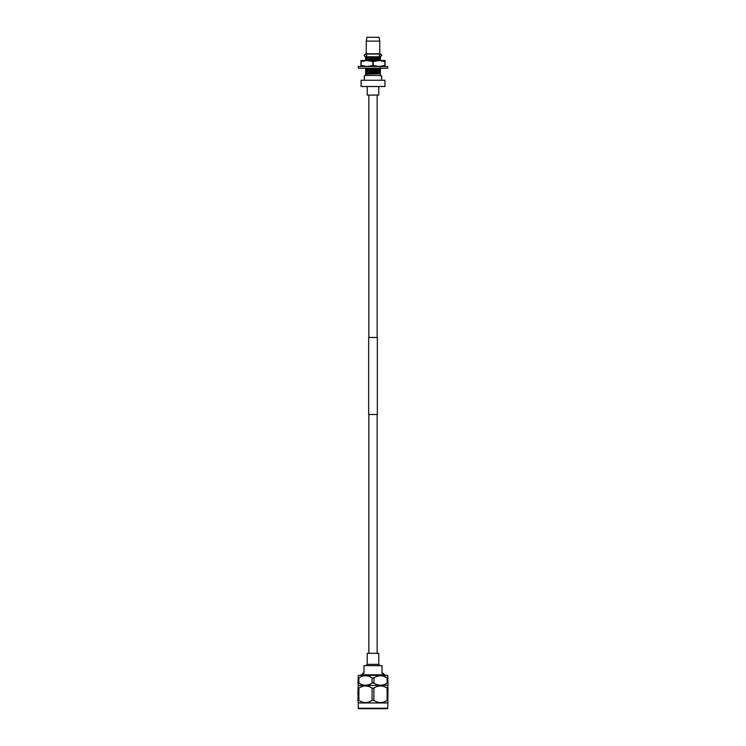 <?xml version="1.0" encoding="UTF-8"?>
<svg xmlns="http://www.w3.org/2000/svg" width="746" height="746" viewBox="0 0 746 746"><rect width="100%" height="100%" fill="white"/><g stroke="black" fill="none" stroke-linecap="round" stroke-linejoin="round"><path stroke-width="1.12" d="M377.14 414.515L377.14 653.328M368.86 414.515L368.86 653.328M377.336 337.481L377.336 414.515L368.664 414.515L368.664 337.481L377.336 337.481M377.14 95.078L377.14 337.481M368.86 95.078L368.86 337.481M386.269 708.7L359.731 708.7L386.269 708.7M362.407 674.813L362.407 673.358L363.992 673.358L363.992 665.656L382.008 665.656L382.008 673.358L383.593 673.358L383.593 674.813M360.943 675.372L360.943 674.813L385.057 674.813L385.057 675.372M378.781 664.341L367.219 664.341L367.219 653.328L378.781 653.328L378.781 664.341L380.096 665.656M367.219 664.341L365.904 665.656M359.731 683.56L357.977 683.066L358.276 675.372L387.724 675.372L388.023 685.21M357.977 677.9L358.938 677.872M368.897 676.333L372.086 677.9C367.703 675.055 363.302 675.055 358.891 677.9L358.891 683.066C363.274 685.91 367.675 685.91 372.086 683.066L372.086 677.9L373.951 677.872L373.914 683.066C378.297 685.91 382.698 685.91 387.109 683.066L387.099 683.066M383.92 676.333L387.109 677.9C382.726 675.055 378.325 675.055 373.914 677.9M388.023 683.066L387.109 683.066L387.109 677.9L388.023 677.9M357.977 683.066L358.276 685.593L388.023 685.238M373.914 683.066L372.086 683.066M358.276 685.593L357.977 688.11L358.891 688.11L358.891 700.429C363.274 703.273 367.675 703.273 372.086 700.429L372.086 688.11C367.703 685.266 363.302 685.266 358.891 688.11L358.901 688.11M372.086 688.11L373.914 688.11L373.914 700.429C378.297 703.273 382.698 703.273 387.109 700.429L387.109 688.11C382.726 685.266 378.325 685.266 373.914 688.11M384.423 686.73L388.023 688.11L387.724 708.215A0.485 0.485 0 0 1 387.249 708.7L358.751 708.7A0.485 0.485 0 0 1 358.276 708.215L387.724 708.215M387.724 685.593L388.023 688.11M387.724 702.956L358.276 702.956L358.276 708.215M388.023 700.429L387.062 700.457M373.914 700.429L372.086 700.429M359.731 700.923L357.977 700.429L357.977 688.11M358.276 702.956L357.977 700.429M362.08 686.544L363.6 686.133M362.034 701.977L360.159 701.156M380.507 685.938L382.4 686.133M383.416 702.163L382.4 702.415M380.507 702.601L379.798 702.573M362.08 684.632L360.952 684.175M377.103 676.333L378.623 675.913M380.507 675.727L382.4 675.913M362.08 676.333L363.6 675.913M365.493 675.727L367.377 675.913M368.076 60.51L380.395 59.661L380.395 58.962L365.605 60.062L365.605 59.391L380.395 58.524L380.395 57.862L365.605 58.085L379.565 56.892L365.605 57.386L365.605 58.085M380.395 60.51L378.045 60.51M365.605 70.767L365.605 71.467L380.395 70.366L380.395 69.676L365.605 70.767L365.605 70.096L380.395 69.229L380.395 68.362L365.605 69.238L373 68.24M365.605 73.444L365.605 74.143L380.395 73.043L380.395 72.353L365.605 73.444L365.605 72.772L380.395 71.905L380.395 71.038L365.605 71.467M380.395 57.862L380.395 56.752L372.105 56.892M379.565 56.892L379.994 57.386L377.56 57.862M379.742 41.123L379.071 37.3L366.929 37.3L366.258 41.123L366.258 53.768L379.742 53.768L379.742 41.123L366.258 41.123M381.691 80.251L381.691 75.896L380.395 75.896L380.395 73.723L365.605 74.143M380.395 75.43L365.605 75.43L364.309 75.896L364.309 80.251M384.936 80.251L361.064 80.251L361.064 86.508L384.936 86.508L384.936 80.251M378.781 86.508L378.781 95.078L367.219 95.078L367.219 86.508M380.395 59.661L380.395 60.333M365.605 68.222L365.605 68.791M380.395 67.69L380.395 68.362M380.395 70.366L380.395 71.038M380.395 73.043L380.395 73.723M365.605 74.591L365.605 75.43M365.605 71.914L365.605 72.772M365.605 69.238L365.605 70.096M365.605 58.533L365.605 59.391M385.039 66.478L385.039 60.51L379.015 60.51L373.177 61.526L373.196 65.471L379.015 66.478L384.843 65.471L384.861 61.526L379.015 60.51L366.985 60.51L361.139 61.526L361.157 65.471L366.985 66.478L372.804 65.471L372.823 61.526L366.985 60.51L360.961 60.51L360.961 66.478M373 66.478L358.294 66.478L358.294 68.212L387.706 68.212L387.706 66.478L373 66.478M377.224 68.222L386.288 68.212M359.712 68.222L368.776 68.212M370.725 68.222L375.275 68.212M380.395 56.752L381.905 55.4L380.563 54.057L379.21 55.4L380.563 56.752L365.437 56.752L364.095 55.4L365.437 54.057L380.563 54.057M365.605 56.752L366.79 55.4L365.437 54.057"/></g></svg>
